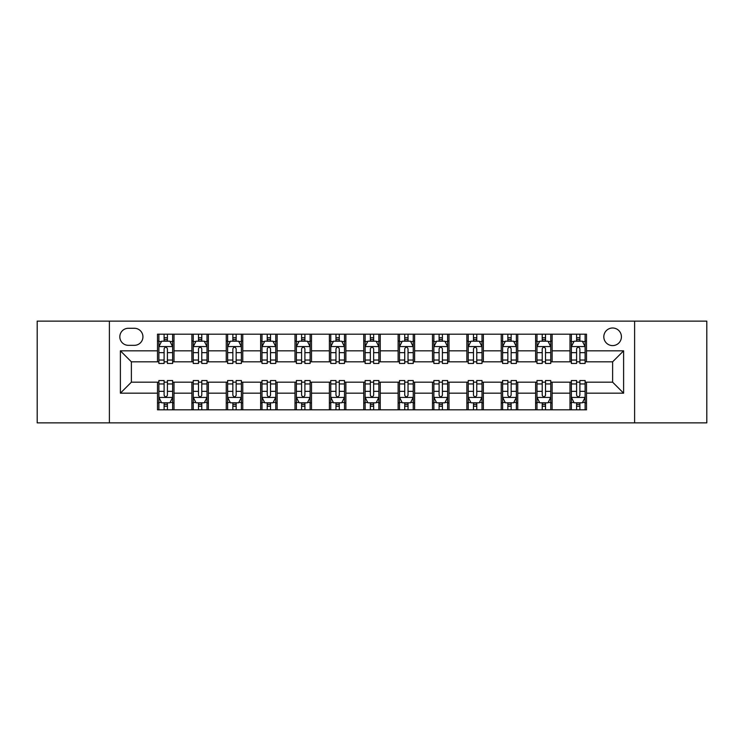 <?xml version="1.0" encoding="UTF-8"?>
<svg xmlns="http://www.w3.org/2000/svg" width="744" height="744" viewBox="0 0 744 744"><rect width="100%" height="100%" fill="white"/><g stroke="black" fill="none" stroke-linecap="round" stroke-linejoin="round"><path stroke-width="1.12" d="M612.619 328.002A8.798 8.798 0 0 0 603.812 336.8A8.798 8.798 0 0 0 612.619 345.597A8.798 8.798 0 0 0 621.417 336.8A8.798 8.798 0 0 0 612.619 328.002M634.613 422.871L706.8 422.871L706.8 321.129L634.613 321.129L634.613 422.871L109.387 422.871L109.387 321.129L37.2 321.129L37.2 422.871L109.387 422.871M128.359 345.328L134.413 345.328A8.528 8.528 0 0 0 142.932 336.8A8.528 8.528 0 0 0 134.413 328.281L128.359 328.281A8.528 8.528 0 0 0 119.831 336.8A8.528 8.528 0 0 0 128.359 345.328M634.613 321.129L109.387 321.129M157.505 393.176L120.388 393.176L120.388 350.824L157.505 350.824L157.505 361.826L131.381 361.826L131.381 382.174L157.505 382.174L157.505 409.814L586.495 409.814L586.495 382.174L612.619 382.174L612.619 361.826L586.495 361.826L586.495 350.824L623.611 350.824L623.611 393.176L586.495 393.176M586.495 350.824L586.495 334.186L157.505 334.186L157.505 350.824M569.997 334.186L569.997 361.826L571.364 361.826M576.591 361.826L579.892 361.826M585.119 361.826L586.495 361.826M569.997 361.826L550.746 361.826M535.615 334.186L535.615 361.826L536.991 361.826M542.218 361.826L545.519 361.826M535.615 361.826L516.373 361.826M501.242 334.186L501.242 361.826L502.619 361.826M507.845 361.826L511.147 361.826M501.242 361.826L482 361.826M466.869 334.186L466.869 361.826L468.246 361.826M473.472 361.826L476.774 361.826M466.869 361.826L447.618 361.826M432.497 334.186L432.497 361.826L433.873 361.826M439.099 361.826L442.401 361.826M432.497 361.826L413.246 361.826M398.124 334.186L398.124 361.826L399.5 361.826M404.727 361.826L408.028 361.826M398.124 361.826L378.873 361.826M363.751 334.186L363.751 361.826L365.127 361.826M370.354 361.826L373.646 361.826M363.751 361.826L344.5 361.826M329.378 334.186L329.378 361.826L330.755 361.826M335.972 361.826L339.273 361.826M329.378 361.826L310.127 361.826M295.005 334.186L295.005 361.826L296.382 361.826M301.599 361.826L304.901 361.826M295.005 361.826L275.754 361.826M260.632 334.186L260.632 361.826L262 361.826M267.226 361.826L270.528 361.826M260.632 361.826L241.382 361.826M226.26 334.186L226.26 361.826L227.627 361.826M232.853 361.826L236.155 361.826M226.26 361.826L207.009 361.826M191.878 334.186L191.878 361.826L193.254 361.826M198.481 361.826L201.782 361.826M191.878 361.826L172.636 361.826M157.505 361.826L158.881 361.826M164.108 361.826L167.409 361.826M157.505 382.174L158.881 382.174M164.108 382.174L167.409 382.174M172.636 382.174L174.003 382.174L174.003 409.814M193.254 382.174L174.003 382.174M198.481 382.174L201.782 382.174M207.009 382.174L208.385 382.174L208.385 409.814M227.627 382.174L208.385 382.174M232.853 382.174L236.155 382.174M241.382 382.174L242.758 382.174L242.758 409.814M262 382.174L242.758 382.174M267.226 382.174L270.528 382.174M275.754 382.174L277.131 382.174L277.131 409.814M296.382 382.174L277.131 382.174M301.599 382.174L304.901 382.174M310.127 382.174L311.504 382.174L311.504 409.814M330.755 382.174L311.504 382.174M335.972 382.174L339.273 382.174M344.5 382.174L345.876 382.174L345.876 409.814M365.127 382.174L345.876 382.174M370.354 382.174L373.646 382.174M378.873 382.174L380.249 382.174L380.249 409.814M399.5 382.174L380.249 382.174M404.727 382.174L408.028 382.174M413.246 382.174L414.622 382.174L414.622 409.814M433.873 382.174L414.622 382.174M439.099 382.174L442.401 382.174M447.618 382.174L448.995 382.174L448.995 409.814M468.246 382.174L448.995 382.174M473.472 382.174L476.774 382.174M482 382.174L483.368 382.174L483.368 409.814M502.619 382.174L483.368 382.174M507.845 382.174L511.147 382.174M516.373 382.174L517.74 382.174L517.74 409.814M536.991 382.174L517.74 382.174M542.218 382.174L545.519 382.174M550.746 382.174L552.122 382.174L552.122 409.814M571.364 382.174L552.122 382.174M576.591 382.174L579.892 382.174M585.119 382.174L586.495 382.174M174.003 334.186L174.003 361.826M157.505 341.068L158.881 341.068M164.108 341.068L167.409 341.068M172.636 341.068L174.003 341.068M157.505 402.932L158.881 402.932M164.108 402.932L167.409 402.932M172.636 402.932L174.003 402.932M191.878 382.174L191.878 409.814M208.385 334.186L208.385 361.826M191.878 341.068L193.254 341.068M198.481 341.068L201.782 341.068M207.009 341.068L208.385 341.068M191.878 402.932L193.254 402.932M198.481 402.932L201.782 402.932M207.009 402.932L208.385 402.932M226.26 382.174L226.26 409.814M226.26 402.932L227.627 402.932M232.853 402.932L236.155 402.932M241.382 402.932L242.758 402.932M242.758 334.186L242.758 361.826M226.26 341.068L227.627 341.068M232.853 341.068L236.155 341.068M241.382 341.068L242.758 341.068M260.632 382.174L260.632 409.814M260.632 402.932L262 402.932M267.226 402.932L270.528 402.932M275.754 402.932L277.131 402.932M277.131 334.186L277.131 361.826M260.632 341.068L262 341.068M267.226 341.068L270.528 341.068M275.754 341.068L277.131 341.068M295.005 382.174L295.005 409.814M295.005 402.932L296.382 402.932M301.599 402.932L304.901 402.932M310.127 402.932L311.504 402.932M311.504 334.186L311.504 361.826M295.005 341.068L296.382 341.068M301.599 341.068L304.901 341.068M310.127 341.068L311.504 341.068M329.378 382.174L329.378 409.814M329.378 402.932L330.755 402.932M335.972 402.932L339.273 402.932M344.5 402.932L345.876 402.932M345.876 334.186L345.876 361.826M329.378 341.068L330.755 341.068M335.972 341.068L339.273 341.068M344.5 341.068L345.876 341.068M363.751 382.174L363.751 409.814M363.751 402.932L365.127 402.932M370.354 402.932L373.646 402.932M378.873 402.932L380.249 402.932M380.249 334.186L380.249 361.826M363.751 341.068L365.127 341.068M370.354 341.068L373.646 341.068M378.873 341.068L380.249 341.068M398.124 382.174L398.124 409.814M398.124 402.932L399.5 402.932M404.727 402.932L408.028 402.932M413.246 402.932L414.622 402.932M414.622 334.186L414.622 361.826M398.124 341.068L399.5 341.068M404.727 341.068L408.028 341.068M413.246 341.068L414.622 341.068M432.497 382.174L432.497 409.814M432.497 402.932L433.873 402.932M439.099 402.932L442.401 402.932M447.618 402.932L448.995 402.932M448.995 334.186L448.995 361.826M432.497 341.068L433.873 341.068M439.099 341.068L442.401 341.068M447.618 341.068L448.995 341.068M466.869 382.174L466.869 409.814M466.869 402.932L468.246 402.932M473.472 402.932L476.774 402.932M482 402.932L483.368 402.932M483.368 334.186L483.368 361.826M466.869 341.068L468.246 341.068M473.472 341.068L476.774 341.068M482 341.068L483.368 341.068M501.242 382.174L501.242 409.814M501.242 402.932L502.619 402.932M507.845 402.932L511.147 402.932M516.373 402.932L517.74 402.932M517.74 334.186L517.74 361.826M501.242 341.068L502.619 341.068M507.845 341.068L511.147 341.068M516.373 341.068L517.74 341.068M535.615 382.174L535.615 409.814M535.615 402.932L536.991 402.932M542.218 402.932L545.519 402.932M550.746 402.932L552.122 402.932M552.122 334.186L552.122 361.826M535.615 341.068L536.991 341.068M542.218 341.068L545.519 341.068M550.746 341.068L552.122 341.068M569.997 382.174L569.997 409.814M569.997 402.932L571.364 402.932M576.591 402.932L579.892 402.932M585.119 402.932L586.495 402.932M569.997 341.068L571.364 341.068M576.591 341.068L579.892 341.068M585.119 341.068L586.495 341.068M131.381 361.826L120.388 350.824M131.381 382.174L120.388 393.176M623.611 350.824L612.619 361.826M623.611 393.176L612.619 382.174M167.409 337.767L164.108 337.767M172.636 360.031L167.409 360.031L167.409 363.472L172.636 363.472L172.636 346.704L169.883 341.198L161.634 341.198L158.881 346.704L158.881 363.472L164.108 363.472L164.108 360.031L158.881 360.031M158.881 346.704L158.881 334.186M172.636 346.704L172.636 334.186M164.108 341.198L164.108 334.186M167.409 334.186L167.409 341.198M167.409 360.031L167.409 348.759C166.312 346.648 165.205 346.648 164.108 348.759L164.108 360.031M164.108 406.233L167.409 406.233M158.881 383.969L164.108 383.969L164.108 380.528L158.881 380.528L158.881 397.296L161.634 402.802L169.883 402.802L172.636 397.296L172.636 380.528L167.409 380.528L167.409 383.969L172.636 383.969M172.636 397.296L172.636 409.814M158.881 397.296L158.881 409.814M167.409 402.802L167.409 409.814M164.108 409.814L164.108 402.802M164.108 383.969L164.108 395.241C165.205 397.352 166.303 397.352 167.409 395.241L167.409 383.969M201.782 337.767L198.481 337.767M207.009 360.031L201.782 360.031L201.782 363.472L207.009 363.472L207.009 346.704L204.256 341.198L196.007 341.198L193.254 346.704L193.254 363.472L198.481 363.472L198.481 360.031L193.254 360.031M193.254 346.704L193.254 334.186M207.009 346.704L207.009 334.186M198.481 341.198L198.481 334.186M201.782 334.186L201.782 341.198M201.782 360.031L201.782 348.759C200.685 346.648 199.587 346.648 198.481 348.759L198.481 360.031M236.155 337.767L232.853 337.767M241.382 360.031L236.155 360.031L236.155 363.472L241.382 363.472L241.382 346.704L238.629 341.198L230.38 341.198L227.627 346.704L227.627 363.472L232.853 363.472L232.853 360.031L227.627 360.031M227.627 346.704L227.627 334.186M241.382 346.704L241.382 334.186M232.853 341.198L232.853 334.186M236.155 334.186L236.155 341.198M236.155 360.031L236.155 348.759C235.058 346.648 233.96 346.648 232.853 348.759L232.853 360.031M270.528 337.767L267.226 337.767M275.754 360.031L270.528 360.031L270.528 363.472L275.754 363.472L275.754 346.704L273.002 341.198L264.752 341.198L262 346.704L262 363.472L267.226 363.472L267.226 360.031L262 360.031M262 346.704L262 334.186M275.754 346.704L275.754 334.186M267.226 341.198L267.226 334.186M270.528 334.186L270.528 341.198M270.528 360.031L270.528 348.759C269.43 346.648 268.333 346.648 267.226 348.759L267.226 360.031M198.481 406.233L201.782 406.233M193.254 383.969L198.481 383.969L198.481 380.528L193.254 380.528L193.254 397.296L196.007 402.802L204.256 402.802L207.009 397.296L207.009 380.528L201.782 380.528L201.782 383.969L207.009 383.969M207.009 397.296L207.009 409.814M193.254 397.296L193.254 409.814M201.782 402.802L201.782 409.814M198.481 409.814L198.481 402.802M198.481 383.969L198.481 395.241C199.578 397.352 200.675 397.352 201.782 395.241L201.782 383.969M232.853 406.233L236.155 406.233M227.627 383.969L232.853 383.969L232.853 380.528L227.627 380.528L227.627 397.296L230.38 402.802L238.629 402.802L241.382 397.296L241.382 380.528L236.155 380.528L236.155 383.969L241.382 383.969M241.382 397.296L241.382 409.814M227.627 397.296L227.627 409.814M236.155 402.802L236.155 409.814M232.853 409.814L232.853 402.802M232.853 383.969L232.853 395.241C233.951 397.352 235.058 397.352 236.155 395.241L236.155 383.969M267.226 406.233L270.528 406.233M262 383.969L267.226 383.969L267.226 380.528L262 380.528L262 397.296L264.752 402.802L273.002 402.802L275.754 397.296L275.754 380.528L270.528 380.528L270.528 383.969L275.754 383.969M275.754 397.296L275.754 409.814M262 397.296L262 409.814M270.528 402.802L270.528 409.814M267.226 409.814L267.226 402.802M267.226 383.969L267.226 395.241C268.324 397.352 269.43 397.352 270.528 395.241L270.528 383.969M304.901 337.767L301.599 337.767M310.127 360.031L304.901 360.031L304.901 363.472L310.127 363.472L310.127 346.704L307.374 341.198L299.125 341.198L296.382 346.704L296.382 363.472L301.599 363.472L301.599 360.031L296.382 360.031M296.382 346.704L296.382 334.186M310.127 346.704L310.127 334.186M301.599 341.198L301.599 334.186M304.901 334.186L304.901 341.198M304.901 360.031L304.901 348.759C303.803 346.648 302.706 346.648 301.599 348.759L301.599 360.031M301.599 406.233L304.901 406.233M296.382 383.969L301.599 383.969L301.599 380.528L296.382 380.528L296.382 397.296L299.125 402.802L307.374 402.802L310.127 397.296L310.127 380.528L304.901 380.528L304.901 383.969L310.127 383.969M310.127 397.296L310.127 409.814M296.382 397.296L296.382 409.814M304.901 402.802L304.901 409.814M301.599 409.814L301.599 402.802M301.599 383.969L301.599 395.241C302.706 397.352 303.803 397.352 304.901 395.241L304.901 383.969M339.273 337.767L335.972 337.767M344.5 360.031L339.273 360.031L339.273 363.472L344.5 363.472L344.5 346.704L341.747 341.198L333.498 341.198L330.755 346.704L330.755 363.472L335.972 363.472L335.972 360.031L330.755 360.031M330.755 346.704L330.755 334.186M344.5 346.704L344.5 334.186M335.972 341.198L335.972 334.186M339.273 334.186L339.273 341.198M339.273 360.031L339.273 348.759C338.176 346.648 337.079 346.648 335.972 348.759L335.972 360.031M335.972 406.233L339.273 406.233M330.755 383.969L335.972 383.969L335.972 380.528L330.755 380.528L330.755 397.296L333.498 402.802L341.747 402.802L344.5 397.296L344.5 380.528L339.273 380.528L339.273 383.969L344.5 383.969M344.5 397.296L344.5 409.814M330.755 397.296L330.755 409.814M339.273 402.802L339.273 409.814M335.972 409.814L335.972 402.802M335.972 383.969L335.972 395.241C337.079 397.352 338.176 397.352 339.273 395.241L339.273 383.969M373.646 337.767L370.354 337.767M378.873 360.031L373.646 360.031L373.646 363.472L378.873 363.472L378.873 346.704L376.129 341.198L367.871 341.198L365.127 346.704L365.127 363.472L370.354 363.472L370.354 360.031L365.127 360.031M365.127 346.704L365.127 334.186M378.873 346.704L378.873 334.186M370.354 341.198L370.354 334.186M373.646 334.186L373.646 341.198M373.646 360.031L373.646 348.759C372.549 346.648 371.451 346.648 370.354 348.759L370.354 360.031M370.354 406.233L373.646 406.233M365.127 383.969L370.354 383.969L370.354 380.528L365.127 380.528L365.127 397.296L367.871 402.802L376.129 402.802L378.873 397.296L378.873 380.528L373.646 380.528L373.646 383.969L378.873 383.969M378.873 397.296L378.873 409.814M365.127 397.296L365.127 409.814M373.646 402.802L373.646 409.814M370.354 409.814L370.354 402.802M370.354 383.969L370.354 395.241C371.451 397.352 372.549 397.352 373.646 395.241L373.646 383.969M408.028 337.767L404.727 337.767M413.246 360.031L408.028 360.031L408.028 363.472L413.246 363.472L413.246 346.704L410.502 341.198L402.253 341.198L399.5 346.704L399.5 363.472L404.727 363.472L404.727 360.031L399.5 360.031M399.5 346.704L399.5 334.186M413.246 346.704L413.246 334.186M404.727 341.198L404.727 334.186M408.028 334.186L408.028 341.198M408.028 360.031L408.028 348.759C406.922 346.648 405.824 346.648 404.727 348.759L404.727 360.031M404.727 406.233L408.028 406.233M399.5 383.969L404.727 383.969L404.727 380.528L399.5 380.528L399.5 397.296L402.253 402.802L410.502 402.802L413.246 397.296L413.246 380.528L408.028 380.528L408.028 383.969L413.246 383.969M413.246 397.296L413.246 409.814M399.5 397.296L399.5 409.814M408.028 402.802L408.028 409.814M404.727 409.814L404.727 402.802M404.727 383.969L404.727 395.241C405.824 397.352 406.922 397.352 408.028 395.241L408.028 383.969M442.401 337.767L439.099 337.767M447.618 360.031L442.401 360.031L442.401 363.472L447.618 363.472L447.618 346.704L444.875 341.198L436.626 341.198L433.873 346.704L433.873 363.472L439.099 363.472L439.099 360.031L433.873 360.031M433.873 346.704L433.873 334.186M447.618 346.704L447.618 334.186M439.099 341.198L439.099 334.186M442.401 334.186L442.401 341.198M442.401 360.031L442.401 348.759C441.294 346.648 440.197 346.648 439.099 348.759L439.099 360.031M439.099 406.233L442.401 406.233M433.873 383.969L439.099 383.969L439.099 380.528L433.873 380.528L433.873 397.296L436.626 402.802L444.875 402.802L447.618 397.296L447.618 380.528L442.401 380.528L442.401 383.969L447.618 383.969M447.618 397.296L447.618 409.814M433.873 397.296L433.873 409.814M442.401 402.802L442.401 409.814M439.099 409.814L439.099 402.802M439.099 383.969L439.099 395.241C440.197 397.352 441.294 397.352 442.401 395.241L442.401 383.969M476.774 337.767L473.472 337.767M482 360.031L476.774 360.031L476.774 363.472L482 363.472L482 346.704L479.248 341.198L470.999 341.198L468.246 346.704L468.246 363.472L473.472 363.472L473.472 360.031L468.246 360.031M468.246 346.704L468.246 334.186M482 346.704L482 334.186M473.472 341.198L473.472 334.186M476.774 334.186L476.774 341.198M476.774 360.031L476.774 348.759C475.676 346.648 474.57 346.648 473.472 348.759L473.472 360.031M473.472 406.233L476.774 406.233M468.246 383.969L473.472 383.969L473.472 380.528L468.246 380.528L468.246 397.296L470.999 402.802L479.248 402.802L482 397.296L482 380.528L476.774 380.528L476.774 383.969L482 383.969M482 397.296L482 409.814M468.246 397.296L468.246 409.814M476.774 402.802L476.774 409.814M473.472 409.814L473.472 402.802M473.472 383.969L473.472 395.241C474.57 397.352 475.667 397.352 476.774 395.241L476.774 383.969M511.147 337.767L507.845 337.767M516.373 360.031L511.147 360.031L511.147 363.472L516.373 363.472L516.373 346.704L513.62 341.198L505.371 341.198L502.619 346.704L502.619 363.472L507.845 363.472L507.845 360.031L502.619 360.031M502.619 346.704L502.619 334.186M516.373 346.704L516.373 334.186M507.845 341.198L507.845 334.186M511.147 334.186L511.147 341.198M511.147 360.031L511.147 348.759C510.049 346.648 508.943 346.648 507.845 348.759L507.845 360.031M507.845 406.233L511.147 406.233M502.619 383.969L507.845 383.969L507.845 380.528L502.619 380.528L502.619 397.296L505.371 402.802L513.62 402.802L516.373 397.296L516.373 380.528L511.147 380.528L511.147 383.969L516.373 383.969M516.373 397.296L516.373 409.814M502.619 397.296L502.619 409.814M511.147 402.802L511.147 409.814M507.845 409.814L507.845 402.802M507.845 383.969L507.845 395.241C508.943 397.352 510.04 397.352 511.147 395.241L511.147 383.969M545.519 337.767L542.218 337.767M550.746 360.031L545.519 360.031L545.519 363.472L550.746 363.472L550.746 346.704L547.993 341.198L539.744 341.198L536.991 346.704L536.991 363.472L542.218 363.472L542.218 360.031L536.991 360.031M536.991 346.704L536.991 334.186M550.746 346.704L550.746 334.186M542.218 341.198L542.218 334.186M545.519 334.186L545.519 341.198M545.519 360.031L545.519 348.759C544.422 346.648 543.325 346.648 542.218 348.759L542.218 360.031M542.218 406.233L545.519 406.233M536.991 383.969L542.218 383.969L542.218 380.528L536.991 380.528L536.991 397.296L539.744 402.802L547.993 402.802L550.746 397.296L550.746 380.528L545.519 380.528L545.519 383.969L550.746 383.969M550.746 397.296L550.746 409.814M536.991 397.296L536.991 409.814M545.519 402.802L545.519 409.814M542.218 409.814L542.218 402.802M542.218 383.969L542.218 395.241C543.315 397.352 544.413 397.352 545.519 395.241L545.519 383.969M579.892 337.767L576.591 337.767M585.119 360.031L579.892 360.031L579.892 363.472L585.119 363.472L585.119 346.704L582.366 341.198L574.117 341.198L571.364 346.704L571.364 363.472L576.591 363.472L576.591 360.031L571.364 360.031M571.364 346.704L571.364 334.186M585.119 346.704L585.119 334.186M576.591 341.198L576.591 334.186M579.892 334.186L579.892 341.198M579.892 360.031L579.892 348.759C578.795 346.648 577.697 346.648 576.591 348.759L576.591 360.031M576.591 406.233L579.892 406.233M571.364 383.969L576.591 383.969L576.591 380.528L571.364 380.528L571.364 397.296L574.117 402.802L582.366 402.802L585.119 397.296L585.119 380.528L579.892 380.528L579.892 383.969L585.119 383.969M585.119 397.296L585.119 409.814M571.364 397.296L571.364 409.814M579.892 402.802L579.892 409.814M576.591 409.814L576.591 402.802M576.591 383.969L576.591 395.241C577.688 397.352 578.795 397.352 579.892 395.241L579.892 383.969M191.878 393.176L174.003 393.176M191.878 350.824L174.003 350.824M226.26 350.824L208.385 350.824M226.26 393.176L208.385 393.176M260.632 350.824L242.758 350.824M260.632 393.176L242.758 393.176M295.005 350.824L277.131 350.824M295.005 393.176L277.131 393.176M329.378 350.824L311.504 350.824M329.378 393.176L311.504 393.176M363.751 350.824L345.876 350.824M363.751 393.176L345.876 393.176M398.124 350.824L380.249 350.824M398.124 393.176L380.249 393.176M432.497 350.824L414.622 350.824M432.497 393.176L414.622 393.176M466.869 350.824L448.995 350.824M466.869 393.176L448.995 393.176M501.242 350.824L483.368 350.824M501.242 393.176L483.368 393.176M535.615 350.824L517.74 350.824M535.615 393.176L517.74 393.176M569.997 350.824L552.122 350.824M569.997 393.176L552.122 393.176M172.562 346.565L158.956 346.565M158.881 341.533L161.467 341.533M170.05 341.533L172.636 341.533M164.108 352.656L158.881 352.656M172.636 352.656L167.409 352.656M167.409 339.515L164.108 339.515M158.956 397.436L172.562 397.436M172.636 402.467L170.05 402.467M161.467 402.467L158.881 402.467M167.409 391.344L172.636 391.344M158.881 391.344L164.108 391.344M164.108 404.485L167.409 404.485M206.934 346.565L193.328 346.565M193.254 341.533L195.839 341.533M204.423 341.533L207.009 341.533M198.481 352.656L193.254 352.656M207.009 352.656L201.782 352.656M201.782 339.515L198.481 339.515M241.307 346.565L227.701 346.565M227.627 341.533L230.212 341.533M238.796 341.533L241.382 341.533M232.853 352.656L227.627 352.656M241.382 352.656L236.155 352.656M236.155 339.515L232.853 339.515M275.689 346.565L262.074 346.565M262 341.533L264.585 341.533M273.169 341.533L275.754 341.533M267.226 352.656L262 352.656M275.754 352.656L270.528 352.656M270.528 339.515L267.226 339.515M193.328 397.436L206.934 397.436M207.009 402.467L204.423 402.467M195.839 402.467L193.254 402.467M201.782 391.344L207.009 391.344M193.254 391.344L198.481 391.344M198.481 404.485L201.782 404.485M227.701 397.436L241.307 397.436M241.382 402.467L238.796 402.467M230.212 402.467L227.627 402.467M236.155 391.344L241.382 391.344M227.627 391.344L232.853 391.344M232.853 404.485L236.155 404.485M262.074 397.436L275.689 397.436M275.754 402.467L273.169 402.467M264.585 402.467L262 402.467M270.528 391.344L275.754 391.344M262 391.344L267.226 391.344M267.226 404.485L270.528 404.485M310.062 346.565L296.447 346.565M296.382 341.533L298.967 341.533M307.542 341.533L310.127 341.533M301.599 352.656L296.382 352.656M310.127 352.656L304.901 352.656M304.901 339.515L301.599 339.515M296.447 397.436L310.062 397.436M310.127 402.467L307.542 402.467M298.967 402.467L296.382 402.467M304.901 391.344L310.127 391.344M296.382 391.344L301.599 391.344M301.599 404.485L304.901 404.485M344.435 346.565L330.82 346.565M330.755 341.533L333.34 341.533M341.914 341.533L344.5 341.533M335.972 352.656L330.755 352.656M344.5 352.656L339.273 352.656M339.273 339.515L335.972 339.515M330.82 397.436L344.435 397.436M344.5 402.467L341.914 402.467M333.34 402.467L330.755 402.467M339.273 391.344L344.5 391.344M330.755 391.344L335.972 391.344M335.972 404.485L339.273 404.485M378.808 346.565L365.192 346.565M365.127 341.533L367.713 341.533M376.287 341.533L378.873 341.533M370.354 352.656L365.127 352.656M378.873 352.656L373.646 352.656M373.646 339.515L370.354 339.515M365.192 397.436L378.808 397.436M378.873 402.467L376.287 402.467M367.713 402.467L365.127 402.467M373.646 391.344L378.873 391.344M365.127 391.344L370.354 391.344M370.354 404.485L373.646 404.485M413.18 346.565L399.565 346.565M399.5 341.533L402.086 341.533M410.66 341.533L413.246 341.533M404.727 352.656L399.5 352.656M413.246 352.656L408.028 352.656M408.028 339.515L404.727 339.515M399.565 397.436L413.18 397.436M413.246 402.467L410.66 402.467M402.086 402.467L399.5 402.467M408.028 391.344L413.246 391.344M399.5 391.344L404.727 391.344M404.727 404.485L408.028 404.485M447.553 346.565L433.938 346.565M433.873 341.533L436.458 341.533M445.033 341.533L447.618 341.533M439.099 352.656L433.873 352.656M447.618 352.656L442.401 352.656M442.401 339.515L439.099 339.515M433.938 397.436L447.553 397.436M447.618 402.467L445.033 402.467M436.458 402.467L433.873 402.467M442.401 391.344L447.618 391.344M433.873 391.344L439.099 391.344M439.099 404.485L442.401 404.485M481.926 346.565L468.311 346.565M468.246 341.533L470.831 341.533M479.415 341.533L482 341.533M473.472 352.656L468.246 352.656M482 352.656L476.774 352.656M476.774 339.515L473.472 339.515M468.311 397.436L481.926 397.436M482 402.467L479.415 402.467M470.831 402.467L468.246 402.467M476.774 391.344L482 391.344M468.246 391.344L473.472 391.344M473.472 404.485L476.774 404.485M516.299 346.565L502.693 346.565M502.619 341.533L505.204 341.533M513.788 341.533L516.373 341.533M507.845 352.656L502.619 352.656M516.373 352.656L511.147 352.656M511.147 339.515L507.845 339.515M502.693 397.436L516.299 397.436M516.373 402.467L513.788 402.467M505.204 402.467L502.619 402.467M511.147 391.344L516.373 391.344M502.619 391.344L507.845 391.344M507.845 404.485L511.147 404.485M550.672 346.565L537.066 346.565M536.991 341.533L539.577 341.533M548.161 341.533L550.746 341.533M542.218 352.656L536.991 352.656M550.746 352.656L545.519 352.656M545.519 339.515L542.218 339.515M537.066 397.436L550.672 397.436M550.746 402.467L548.161 402.467M539.577 402.467L536.991 402.467M545.519 391.344L550.746 391.344M536.991 391.344L542.218 391.344M542.218 404.485L545.519 404.485M585.044 346.565L571.439 346.565M571.364 341.533L573.95 341.533M582.533 341.533L585.119 341.533M576.591 352.656L571.364 352.656M585.119 352.656L579.892 352.656M579.892 339.515L576.591 339.515M571.439 397.436L585.044 397.436M585.119 402.467L582.533 402.467M573.95 402.467L571.364 402.467M579.892 391.344L585.119 391.344M571.364 391.344L576.591 391.344M576.591 404.485L579.892 404.485"/></g></svg>
